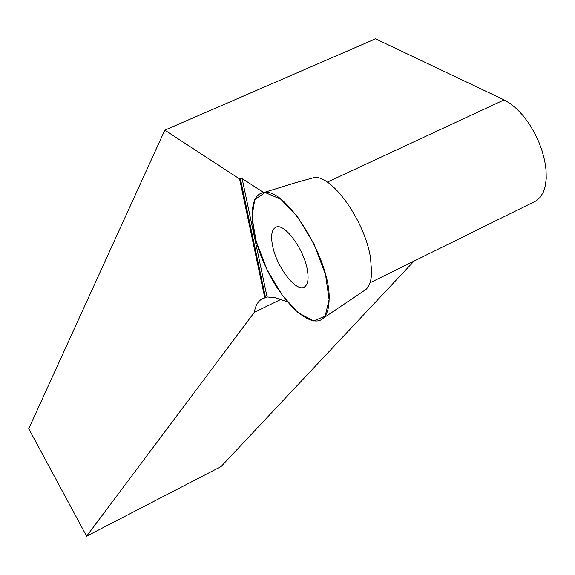 <?xml version="1.0" encoding="UTF-8"?>
<svg xmlns="http://www.w3.org/2000/svg" width="575" height="575" viewBox="0 0 575 575"><rect width="100%" height="100%" fill="white"/><g stroke="black" fill="none" stroke-linecap="round" stroke-linejoin="round"><path stroke-width="0.86" d="M329.101 299.719C328.943 308.272 327.125 314.345 323.646 317.925C311.858 329.978 283.935 305.109 266.807 269.172C249.356 233.4 246.891 195.184 263.321 192.675C285.107 185.768 331.315 260.173 329.101 299.719L325.17 316.049L313.756 320.965L298.08 312.678L282.454 295.471L267.131 269.855L256.069 240.99L251.987 216.868L254.732 199.597L265.118 192.532L280.83 199.245L297.376 216.552L313.957 243.865L325.572 274.836L329.101 299.719M307.28 269.51C303.729 248.774 284.431 222.841 276.029 227.154C271.788 229.202 270.624 235.326 272.55 245.525C276.474 267.066 296.765 293.336 304.743 286.76C308.042 284.23 308.883 278.48 307.28 269.51M362.66 291.676L366.103 289.362C369.459 285.998 371.306 280.442 371.651 272.687L370.544 258.053C365.262 222.209 333.248 176.374 314.877 177.38L294.953 182.886L263.58 192.596M287.407 301.789L275.454 297.814L267.08 296.944L264.795 297.908L239.603 178.947L242.118 178.523L263.673 192.553M264.795 297.908L261.805 299.065C257.938 301.336 255.451 305.763 254.344 312.333L86.609 536.18L28.75 428.72L164.824 130.144L239.603 178.947M254.344 312.333L280.636 299.532M533.708 202.062L536.108 200.883L540.119 197.397L543.217 192.402L545.287 186.034L546.25 178.48L546.056 169.977L544.705 160.792L542.225 151.239L538.696 141.637L534.24 132.308L529 123.575L523.164 115.726L516.925 109.027L510.499 103.701L504.103 99.892L375.547 38.82L164.824 130.144M86.609 536.18L221.095 466.541L414.086 261.057M265.528 297.555L240.379 178.595M267.08 296.944L242.118 178.523M327.29 182.153L504.103 99.892M294.961 182.907L263.321 192.675M366.103 289.362L323.646 317.925M263.062 298.454L261.805 299.065M369.969 282.814L536.108 200.883"/></g></svg>
